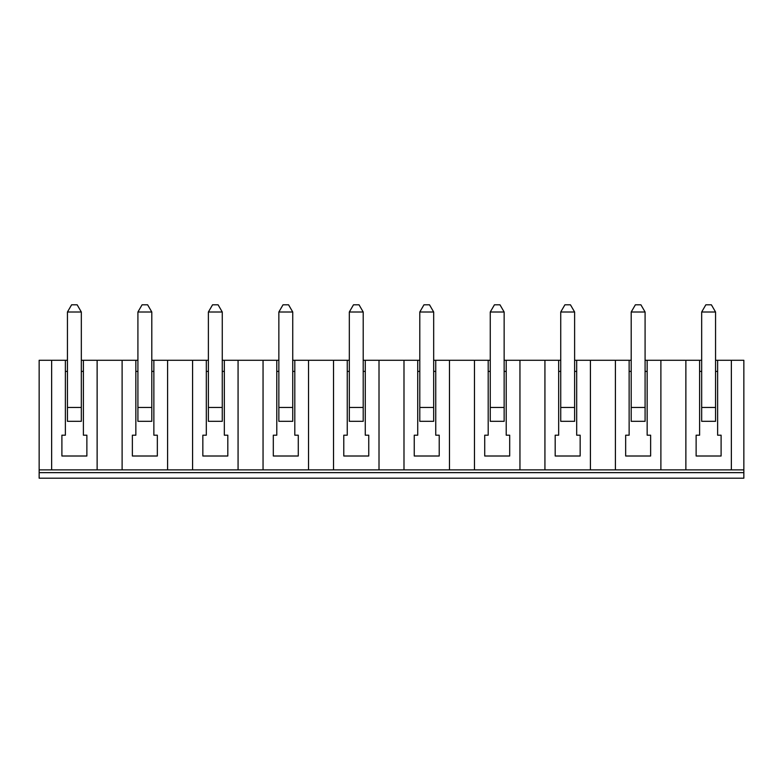 <?xml version="1.0" encoding="UTF-8"?>
<svg xmlns="http://www.w3.org/2000/svg" width="783" height="783" viewBox="0 0 783 783"><rect width="100%" height="100%" fill="white"/><g stroke="black" fill="none" stroke-linecap="round" stroke-linejoin="round"><path stroke-width="1.17" d="M701.676 360.288L699.601 360.288L699.601 435.201L696.126 435.201L696.126 456.009L721.104 456.009L721.104 435.201L717.629 435.201L717.629 360.288L715.554 360.288M167.601 469.878L39.15 469.878L39.15 472.648L743.85 472.648L743.85 469.878L167.601 469.878L167.601 360.288L153.869 360.288L153.869 435.201L157.344 435.201L157.344 456.009L157.344 435.201M167.601 360.288L208.386 360.288M238.071 469.878L238.071 360.288L222.264 360.288M238.071 360.288L278.856 360.288M308.541 469.878L308.541 360.288L292.734 360.288M308.541 360.288L349.326 360.288M379.011 469.878L379.011 360.288L363.204 360.288M379.011 360.288L419.796 360.288M449.481 469.878L449.481 360.288L433.674 360.288M449.481 360.288L490.266 360.288M519.951 469.878L519.951 360.288L504.144 360.288M519.951 360.288L560.736 360.288M590.421 469.878L590.421 360.288L574.614 360.288M590.421 360.288L631.206 360.288M660.891 469.878L660.891 360.288L645.084 360.288M660.891 360.288L699.601 360.288M731.361 469.878L731.361 360.288L717.629 360.288M731.361 360.288L743.85 360.288L743.85 469.878M39.15 469.878L39.15 360.288L67.446 360.288M97.131 469.878L97.131 360.288L81.324 360.288M97.131 360.288L137.916 360.288M153.869 360.288L151.794 360.288M132.366 456.009L157.344 456.009L132.366 456.009L132.366 435.201L132.366 456.009M135.841 360.288L135.841 435.201L132.366 435.201M122.109 469.878L122.109 360.288M743.85 472.648L743.85 478.198L39.15 478.198L39.15 472.648M51.639 469.878L51.639 360.288M615.399 469.878L615.399 360.288M717.629 371.387L715.554 371.387M701.676 371.387L699.601 371.387M629.131 360.288L629.131 435.201L625.656 435.201L625.656 456.009L650.634 456.009L650.634 435.201L647.159 435.201L647.159 360.288M558.661 360.288L558.661 435.201L555.186 435.201L555.186 456.009L580.164 456.009L580.164 435.201L576.689 435.201L576.689 360.288M701.676 407.454L715.554 407.454L715.554 421.323L701.676 421.323L701.676 312.006L705.845 304.802L711.385 304.802L715.554 312.006L701.676 312.006M696.126 435.201L696.126 456.009L721.104 456.009L721.104 435.201M685.869 469.878L685.869 360.288M631.206 407.454L645.084 407.454L645.084 421.323L631.206 421.323L631.206 312.006L635.375 304.802L640.915 304.802L645.084 312.006L631.206 312.006M645.084 407.454L645.084 312.006M560.736 407.454L574.614 407.454L574.614 421.323L560.736 421.323L560.736 312.006L564.905 304.802L570.445 304.802L574.614 312.006L560.736 312.006M574.614 407.454L574.614 312.006M490.266 407.454L504.144 407.454L504.144 421.323L490.266 421.323L490.266 312.006L494.435 304.802L499.975 304.802L504.144 312.006L490.266 312.006M504.144 407.454L504.144 312.006M419.796 407.454L433.674 407.454L433.674 421.323L419.796 421.323L419.796 312.006L423.965 304.802L429.505 304.802L433.674 312.006L419.796 312.006M433.674 407.454L433.674 312.006M349.326 407.454L363.204 407.454L363.204 421.323L349.326 421.323L349.326 312.006L353.495 304.802L359.035 304.802L363.204 312.006L349.326 312.006M363.204 407.454L363.204 312.006M278.856 407.454L292.734 407.454L292.734 421.323L278.856 421.323L278.856 312.006L283.025 304.802L288.565 304.802L292.734 312.006L278.856 312.006M292.734 407.454L292.734 312.006M208.386 407.454L222.264 407.454L222.264 421.323L208.386 421.323L208.386 312.006L212.555 304.802L218.095 304.802L222.264 312.006L208.386 312.006M222.264 407.454L222.264 312.006M137.916 407.454L151.794 407.454L151.794 421.323L137.916 421.323L137.916 312.006L142.085 304.802L147.625 304.802L151.794 312.006L137.916 312.006M151.794 407.454L151.794 312.006M67.446 407.454L81.324 407.454L81.324 421.323L67.446 421.323L67.446 312.006L71.615 304.802L77.155 304.802L81.324 312.006L67.446 312.006M81.324 407.454L81.324 312.006M647.159 371.387L645.084 371.387M631.206 371.387L629.131 371.387M555.186 435.201L555.186 456.009L580.164 456.009L580.164 435.201M576.689 371.387L574.614 371.387M560.736 371.387L558.661 371.387M544.929 469.878L544.929 360.288M625.656 435.201L625.656 456.009L650.634 456.009L650.634 435.201M206.311 360.288L206.311 435.201L202.836 435.201L202.836 456.009L227.814 456.009L227.814 435.201L224.339 435.201L224.339 360.288M202.836 435.201L202.836 456.009L227.814 456.009L227.814 435.201M192.579 469.878L192.579 360.288M224.339 371.387L222.264 371.387M208.386 371.387L206.311 371.387M276.781 360.288L276.781 435.201L273.306 435.201L273.306 456.009L298.284 456.009L298.284 435.201L294.809 435.201L294.809 360.288M273.306 435.201L273.306 456.009L298.284 456.009L298.284 435.201M263.049 469.878L263.049 360.288M294.809 371.387L292.734 371.387M278.856 371.387L276.781 371.387M347.251 360.288L347.251 435.201L343.776 435.201L343.776 456.009L368.754 456.009L368.754 435.201L365.279 435.201L365.279 360.288M343.776 435.201L343.776 456.009L368.754 456.009L368.754 435.201M333.519 469.878L333.519 360.288M365.279 371.387L363.204 371.387M349.326 371.387L347.251 371.387M417.721 360.288L417.721 435.201L414.246 435.201L414.246 456.009L439.224 456.009L439.224 435.201L435.749 435.201L435.749 360.288M414.246 435.201L414.246 456.009L439.224 456.009L439.224 435.201M403.989 469.878L403.989 360.288M435.749 371.387L433.674 371.387M419.796 371.387L417.721 371.387M488.191 360.288L488.191 435.201L484.716 435.201L484.716 456.009L509.694 456.009L509.694 435.201L506.219 435.201L506.219 360.288M484.716 435.201L484.716 456.009L509.694 456.009L509.694 435.201M474.459 469.878L474.459 360.288M506.219 371.387L504.144 371.387M490.266 371.387L488.191 371.387M715.554 407.454L715.554 312.006M65.371 360.288L65.371 435.201L61.896 435.201L61.896 456.009L86.874 456.009L86.874 435.201L83.399 435.201L83.399 360.288M83.399 371.387L81.324 371.387M67.446 371.387L65.371 371.387M153.869 371.387L151.794 371.387M137.916 371.387L135.841 371.387M61.896 435.201L61.896 456.009L86.874 456.009L86.874 435.201"/></g></svg>
